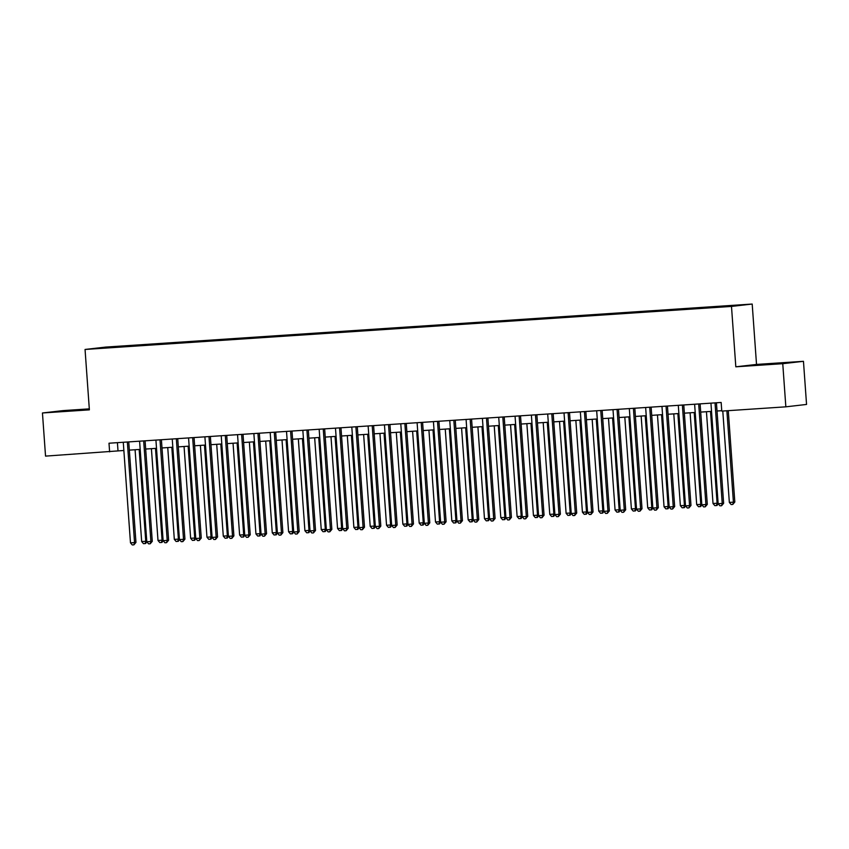<?xml version="1.0" encoding="UTF-8"?>
<svg xmlns="http://www.w3.org/2000/svg" width="849" height="849" viewBox="0 0 849 849"><rect width="100%" height="100%" fill="white"/><g stroke="black" fill="none" stroke-linecap="round" stroke-linejoin="round"><path stroke-width="1.27" d="M99.513 348.43L106.825 347.825L99.513 348.43M89.315 408.857L63.155 410.598L42.45 412.975L45.538 456.115L123.858 450.49M752.193 304.048L105.754 347.082L85.049 349.459L731.488 306.425L752.193 304.048L756.523 364.433L735.818 366.81L782.757 363.69L803.462 361.313L756.523 364.433M803.462 361.313L806.55 404.442L785.845 406.83L782.757 363.69M785.845 406.83L721.777 411.096L721.151 402.468L109.001 443.22L109.617 451.848M725.152 306.606L714.476 307.434L725.163 306.754M115.719 347.315L709.191 307.805L739.564 305.184L128.061 345.702L124.145 346.148L123.996 346.763M115.634 347.135L97.677 348.323L124.145 346.148M42.45 412.975L89.378 409.855L85.049 349.459M735.818 366.81L731.488 306.425M129.345 450.129L140.181 449.408M145.667 449.047L156.503 448.325M161.989 447.954L172.835 447.232M178.322 446.871L189.157 446.149M194.644 445.778L205.479 445.056M210.966 444.696L221.801 443.974M227.288 443.613L238.134 442.891M243.61 442.52L254.456 441.798M259.943 441.438L270.778 440.716M276.265 440.344L287.1 439.623M292.587 439.262L303.422 438.54M308.909 438.169L319.755 437.447M325.231 437.086L336.077 436.365M341.563 436.004L352.399 435.282M357.885 434.911L368.721 434.189M374.207 433.828L385.043 433.107M390.529 432.735L401.375 432.014M406.851 431.653L417.697 430.931M423.184 430.57L434.019 429.849M439.506 429.477L450.341 428.756M455.828 428.395L466.663 427.673M472.15 427.302L482.996 426.58M488.472 426.219L499.318 425.498M504.805 425.137L515.64 424.415M521.127 424.044L531.962 423.322M537.449 422.961L548.284 422.24M553.771 421.868L564.617 421.146M570.093 420.786L580.939 420.064M586.426 419.703L597.261 418.982M602.748 418.61L613.583 417.888M619.07 417.528L629.905 416.806M635.392 416.435L646.238 415.713M651.724 415.352L662.56 414.63M668.046 414.259L678.882 413.537M684.368 413.176L695.204 412.455M700.69 412.094L711.536 411.372M717.012 411.001L721.746 410.693M117.417 442.658L118.011 450.883M128.114 346.488L128.061 345.702M778.119 363.192L753.01 365.325L778.14 363.552M89.336 409.165L55.153 411.786L89.347 409.377M715.028 402.872L722.234 503.446L718.148 503.722L710.942 403.148M716.429 402.776L723.635 503.287L722.234 503.446L721.586 505.728L719.952 505.834L718.148 503.722M723.635 503.287L721.586 505.728M722.786 411.022L729.344 502.428L733.419 502.162L734.82 502.003L728.272 410.661M734.82 502.003L732.783 504.433L733.419 502.162L726.871 410.757M732.783 504.433L731.148 504.55L729.344 502.428M779.817 363.574L763.601 364.741M759.176 364.985L784.816 363.192M81.96 410.035L65.734 411.203M61.308 411.447L86.959 409.653M698.695 403.965L705.912 504.529L701.826 504.805L694.62 404.23M700.107 403.869L707.302 504.37L705.912 504.529L705.264 506.811L703.63 506.917L701.826 504.805M707.302 504.37L705.264 506.811M682.373 405.047L689.579 505.622L685.504 505.887L678.298 405.323M683.774 404.952L690.98 505.463L689.579 505.622L688.942 507.893L687.308 508.01L685.504 505.887M690.98 505.463L688.942 507.893M666.051 406.13L673.257 506.704L669.182 506.98L661.965 406.406M667.452 406.045L674.658 506.545L673.257 506.704L672.62 508.986L670.986 509.092L669.182 506.98M674.658 506.545L672.62 508.986M649.729 407.223L656.935 507.798L652.849 508.063L645.643 407.488M651.13 407.127L658.336 507.638L656.935 507.798L656.288 510.069L654.664 510.175L652.849 508.063M658.336 507.638L656.288 510.069M706.442 411.712L713.022 503.521L717.097 503.245L710.517 411.436M718.148 503.648L717.012 505.463L714.826 505.633L713.022 503.521M716.46 505.526L717.097 503.245L718.105 503.128M690.11 412.794L696.689 504.603L700.775 504.338L694.195 412.518M701.826 504.741L700.69 506.545L698.504 506.715L696.689 504.603M700.128 506.609L700.775 504.338L701.783 504.221M673.788 413.877L680.367 505.696L684.453 505.42L677.873 413.612M685.493 505.824L684.368 507.628L682.171 507.808L680.367 505.696M683.806 507.702L684.453 505.42L685.461 505.304M657.466 414.97L664.045 506.779L668.131 506.503L661.541 414.694M669.171 506.906L668.046 508.721L665.849 508.891L664.045 506.779M667.484 508.784L668.131 506.503L669.139 506.386M633.407 408.305L640.613 508.88L636.527 509.156L629.321 408.581M634.808 408.21L642.014 508.721L640.613 508.88L639.966 511.162L638.331 511.268L636.527 509.156M642.014 508.721L639.966 511.162M641.144 416.052L647.723 507.861L651.799 507.596L645.219 415.787M652.849 507.999L651.714 509.803L649.527 509.984L647.723 507.861M651.162 509.867L651.799 507.596L652.807 507.479M617.074 409.398L624.291 509.962L620.205 510.238L612.999 409.664M618.486 409.303L625.681 509.803L624.291 509.962L623.644 512.244L622.009 512.35L620.205 510.238M625.681 509.803L623.644 512.244M624.811 417.146L631.401 508.954L635.476 508.678L628.897 416.87M636.527 509.082L635.392 510.896L633.205 511.066L631.401 508.954M634.829 510.96L635.476 508.678L636.485 508.562M600.752 410.481L607.958 511.056L603.883 511.321L596.677 410.757M602.153 410.385L609.359 510.896L607.958 511.056L607.322 513.327L605.687 513.443L603.883 511.321M609.359 510.896L607.322 513.327M608.489 418.228L615.069 510.037L619.154 509.771L612.575 417.952M620.205 510.175L619.07 511.979L616.873 512.149L615.069 510.037M618.507 512.043L619.154 509.771L620.163 509.655M584.43 411.563L591.636 512.138L587.561 512.414L580.345 411.839M585.831 411.478L593.037 511.979L591.636 512.138L591 514.42L589.365 514.526L587.561 512.414M593.037 511.979L591 514.42M592.167 419.31L598.747 511.13L602.832 510.854L596.253 419.045M603.872 511.257L602.748 513.061L600.551 513.242L598.747 511.13M602.185 513.136L602.832 510.854L603.841 510.737M568.108 412.656L575.314 513.231L571.228 513.496L564.023 412.932M569.509 412.561L576.715 513.072L575.314 513.231L574.667 515.502L573.033 515.608L571.228 513.496M576.715 513.072L574.667 515.502M575.845 420.404L582.425 512.212L586.51 511.936L579.92 420.128M587.55 512.34L586.426 514.154L584.229 514.324L582.425 512.212M585.863 514.218L586.51 511.936L587.519 511.83M551.776 413.739L558.992 514.314L554.906 514.59L547.701 414.015M553.187 413.654L560.393 514.154L558.992 514.314L558.345 516.595L556.711 516.701L554.906 514.59M560.393 514.154L558.345 516.595M559.523 421.486L566.103 513.295L570.178 513.029L563.598 421.221M571.228 513.433L570.093 515.237L567.907 515.417L566.103 513.295M569.541 515.301L570.178 513.029L571.186 512.913M535.454 414.832L542.67 515.407L538.584 515.672L531.378 415.097M536.865 414.737L544.06 515.237L542.67 515.407L542.023 517.678L540.389 517.784L538.584 515.672M544.06 515.237L542.023 517.678M543.19 422.579L549.781 514.388L553.856 514.112L547.276 422.303M554.906 514.515L553.771 516.33L551.585 516.5L549.781 514.388M553.208 516.394L553.856 514.112L554.864 513.995M519.132 415.914L526.338 516.489L522.262 516.765L515.056 416.19M520.533 415.819L527.738 516.33L526.338 516.489L525.701 518.76L524.066 518.877L522.262 516.765M527.738 516.33L525.701 518.76M526.868 423.662L533.448 515.47L537.534 515.205L530.954 423.396M538.584 515.608L537.449 517.412L535.252 517.582L533.448 515.47M536.886 517.476L537.534 515.205L538.542 515.088M502.81 417.008L510.016 517.572L505.94 517.848L498.724 417.273M504.21 416.912L511.416 517.412L510.016 517.572L509.368 519.853L507.744 519.959L505.94 517.848M511.416 517.412L509.368 519.853M510.546 424.755L517.126 516.563L521.212 516.288L514.632 424.479M522.252 516.691L521.127 518.506L518.93 518.675L517.126 516.563M520.564 518.569L521.212 516.288L522.22 516.171M486.488 418.09L493.694 518.665L489.608 518.93L482.402 418.366M487.888 417.995L495.094 518.506L493.694 518.665L493.046 520.936L491.412 521.042L489.608 518.93M495.094 518.506L493.046 520.936M494.224 425.837L500.804 517.646L504.89 517.381L498.299 425.561M505.93 517.773L504.805 519.588L502.608 519.758L500.804 517.646M504.242 519.652L504.89 517.381L505.898 517.264M470.155 419.173L477.371 519.747L473.286 520.023L466.08 419.448M471.566 419.088L478.772 519.588L477.371 519.747L476.724 522.029L475.09 522.135L473.286 520.023M478.772 519.588L476.724 522.029M477.902 426.92L484.482 518.739L488.557 518.463L481.977 426.654M489.608 518.866L488.472 520.67L486.286 520.851L484.482 518.739M487.92 520.734L488.557 518.463L489.565 518.346M453.833 420.266L461.049 520.84L456.964 521.106L449.758 420.531M455.244 420.17L462.44 520.67L461.049 520.84L460.402 523.111L458.768 523.217L456.964 521.106M462.44 520.67L460.402 523.111M461.569 428.013L468.16 519.821L472.235 519.546L465.655 427.737M473.286 519.949L472.15 521.764L469.964 521.933L468.16 519.821M471.588 521.827L472.235 519.546L473.243 519.429M437.511 421.348L444.717 521.923L440.642 522.199L433.425 421.624M438.912 421.253L446.118 521.764L444.717 521.923L444.08 524.194L442.446 524.311L440.642 522.199M446.118 521.764L444.08 524.194M445.247 429.095L451.827 520.904L455.913 520.639L449.333 428.83M456.964 521.042L455.828 522.846L453.631 523.016L451.827 520.904M455.266 522.91L455.913 520.639L456.921 520.522M421.189 422.441L428.395 523.005L424.32 523.281L417.103 422.706M422.59 422.346L429.796 522.846L428.395 523.005L427.747 525.287L426.124 525.393L424.32 523.281M429.796 522.846L427.747 525.287M428.925 430.188L435.505 521.997L439.591 521.721L433.011 429.912M440.631 522.124L439.506 523.939L437.309 524.109L435.505 521.997M438.944 524.003L439.591 521.721L440.599 521.604M404.867 423.524L412.073 524.098L407.987 524.364L400.781 423.8M406.268 423.428L413.474 523.939L412.073 524.098L411.425 526.369L409.791 526.486L407.987 524.364M413.474 523.939L411.425 526.369M412.603 431.271L419.183 523.08L423.258 522.814L416.679 430.995M424.309 523.207L423.184 525.022L420.987 525.191L419.183 523.08M422.622 525.085L423.258 522.814L424.277 522.697M388.534 424.606L395.751 525.181L391.665 525.457L384.459 424.882M389.946 424.521L397.152 525.022L395.751 525.181L395.103 527.462L393.469 527.569L391.665 525.457M397.152 525.022L395.103 527.462M396.281 432.353L402.861 524.173L406.936 523.897L400.357 432.088M407.987 524.3L406.851 526.104L404.665 526.284L402.861 524.173M406.3 526.168L406.936 523.897L407.945 523.78M372.212 425.699L379.418 526.274L375.343 526.539L368.137 425.965M373.613 425.604L380.819 526.104L379.418 526.274L378.781 528.545L377.147 528.651L375.343 526.539M380.819 526.104L378.781 528.545M379.949 433.446L386.539 525.255L390.614 524.979L384.035 433.17M391.665 525.382L390.529 527.197L388.343 527.367L386.539 525.255M389.967 527.261L390.614 524.979L391.622 524.862M355.89 426.782L363.096 527.356L359.021 527.632L351.804 427.058M357.291 426.686L364.497 527.197L363.096 527.356L362.459 529.638L360.825 529.744L359.021 527.632M364.497 527.197L362.459 529.638M363.627 434.529L370.206 526.338L374.292 526.072L367.713 434.264M375.332 526.476L374.207 528.28L372.011 528.46L370.206 526.338M373.645 528.343L374.292 526.072L375.3 525.956M339.568 427.875L346.774 528.439L342.699 528.715L335.482 428.14M340.969 427.779L348.175 528.28L346.774 528.439L346.127 530.721L344.503 530.827L342.699 528.715M348.175 528.28L346.127 530.721M347.305 435.622L353.884 527.431L357.97 527.155L351.39 435.346M359.01 527.558L357.885 529.373L355.689 529.543L353.884 527.431M357.323 529.436L357.97 527.155L358.978 527.038M323.246 428.957L330.452 529.532L326.366 529.797L319.16 429.233M324.647 428.862L331.853 529.373L330.452 529.532L329.805 531.803L328.17 531.92L326.366 529.797M331.853 529.373L329.805 531.803M330.983 436.704L337.562 528.513L341.638 528.248L335.058 436.428M342.688 528.651L341.553 530.455L339.367 530.625L337.562 528.513M341.001 530.519L341.638 528.248L342.656 528.131M306.913 430.04L314.13 530.614L310.044 530.89L302.838 430.316M308.325 429.955L315.52 530.455L314.13 530.614L313.483 532.896L311.848 533.002L310.044 530.89M315.52 530.455L313.483 532.896M290.591 431.133L297.797 531.707L293.722 531.973L286.516 431.398M291.992 431.037L299.198 531.538L297.797 531.707L297.161 533.979L295.526 534.085L293.722 531.973M299.198 531.538L297.161 533.979M274.269 432.215L281.475 532.79L277.4 533.066L270.184 432.491M275.67 432.12L282.876 532.631L281.475 532.79L280.839 535.072L279.204 535.178L277.4 533.066M282.876 532.631L280.839 535.072M314.661 437.787L321.24 529.606L325.316 529.33L318.736 437.522M326.366 529.734L325.231 531.538L323.044 531.718L321.24 529.606M324.679 531.612L325.316 529.33L326.324 529.214M298.328 438.88L304.908 530.689L308.994 530.413L302.414 438.604M310.044 530.816L308.909 532.631L306.722 532.801L304.908 530.689M308.346 532.694L308.994 530.413L310.002 530.296M282.006 439.962L288.586 531.771L292.672 531.506L286.092 439.697M293.712 531.909L292.587 533.713L290.39 533.894L288.586 531.771M292.024 533.777L292.672 531.506L293.68 531.389M257.947 433.308L265.153 533.872L261.067 534.148L253.862 433.574M259.348 433.213L266.554 533.713L265.153 533.872L264.506 536.154L262.882 536.26L261.067 534.148M266.554 533.713L264.506 536.154M265.684 441.056L272.264 532.864L276.349 532.588L269.759 440.78M277.39 532.992L276.265 534.806L274.068 534.976L272.264 532.864M275.702 534.87L276.349 532.588L277.358 532.472M241.625 434.391L248.831 534.966L244.745 535.231L237.54 434.667M243.026 434.295L250.232 534.806L248.831 534.966L248.184 537.237L246.55 537.353L244.745 535.231M250.232 534.806L248.184 537.237M249.362 442.138L255.942 533.947L260.017 533.681L253.437 441.862M261.067 534.085L259.932 535.889L257.746 536.059L255.942 533.947M259.38 535.952L260.017 533.681L261.036 533.565M225.293 435.473L232.509 536.048L228.423 536.324L221.218 435.749M226.704 435.388L233.9 535.889L232.509 536.048L231.862 538.33L230.228 538.436L228.423 536.324M233.9 535.889L231.862 538.33M233.04 443.22L239.62 535.04L243.695 534.764L237.115 442.955M244.745 535.167L243.61 536.971L241.424 537.152L239.62 535.04M243.058 537.046L243.695 534.764L244.703 534.647M208.971 436.566L216.177 537.141L212.101 537.406L204.896 436.832M210.372 436.471L217.577 536.982L216.177 537.141L215.54 539.412L213.906 539.518L212.101 537.406M217.577 536.982L215.54 539.412M216.707 444.314L223.287 536.122L227.373 535.846L220.793 444.038M228.423 536.25L227.288 538.064L225.091 538.234L223.287 536.122M226.725 538.128L227.373 535.846L228.381 535.74M192.649 437.649L199.855 538.224L195.779 538.499L188.563 437.925M194.05 437.553L201.255 538.064L199.855 538.224L199.218 540.505L197.584 540.611L195.779 538.499M201.255 538.064L199.218 540.505M200.385 445.396L206.965 537.205L211.051 536.939L204.471 445.131M212.091 537.343L210.966 539.147L208.769 539.327L206.965 537.205M210.403 539.211L211.051 536.939L212.059 536.823M176.327 438.742L183.533 539.317L179.447 539.582L172.241 439.007M177.728 438.646L184.933 539.147L183.533 539.317L182.885 541.588L181.262 541.694L179.447 539.582M184.933 539.147L182.885 541.588M184.063 446.489L190.643 538.298L194.729 538.022L188.138 446.213M195.769 538.425L194.644 540.24L192.447 540.41L190.643 538.298M194.081 540.304L194.729 538.022L195.737 537.905M159.994 439.824L167.211 540.399L163.125 540.675L155.919 440.1M161.406 439.729L168.611 540.24L167.211 540.399L166.563 542.67L164.929 542.787L163.125 540.675M168.611 540.24L166.563 542.67M167.741 447.572L174.321 539.38L178.396 539.115L171.816 447.306M179.447 539.518L178.311 541.322L176.125 541.492L174.321 539.38M177.759 541.386L178.396 539.115L179.404 538.998M143.672 440.918L150.889 541.482L146.803 541.758L139.597 441.183M145.083 440.822L152.279 541.322L150.889 541.482L150.241 543.763L148.607 543.869L146.803 541.758M152.279 541.322L150.241 543.763M151.409 448.665L157.999 540.473L162.074 540.197L155.494 448.389M163.125 540.601L161.989 542.415L159.803 542.585L157.999 540.473M161.427 542.479L162.074 540.197L163.082 540.081M127.35 442L134.556 542.575L130.481 542.84L123.275 442.276M128.751 441.904L135.957 542.415L134.556 542.575L133.919 544.846L132.285 544.952L130.481 542.84M135.957 542.415L133.919 544.846M135.087 449.747L141.666 541.556L145.752 541.28L139.172 449.471M146.803 541.683L145.667 543.498L143.47 543.668L141.666 541.556M145.105 543.562L145.752 541.28L146.76 541.174"/></g></svg>

